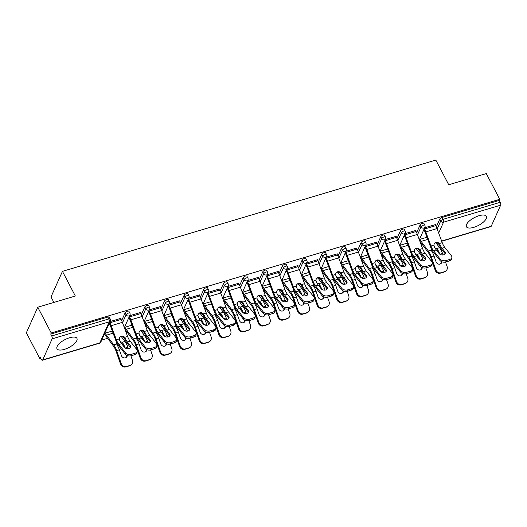 <?xml version="1.0" encoding="UTF-8"?>
<svg xmlns="http://www.w3.org/2000/svg" width="527" height="527" viewBox="0 0 527 527"><rect width="100%" height="100%" fill="white"/><g stroke="black" fill="none" stroke-linecap="round" stroke-linejoin="round"><path stroke-width="0.79" d="M64.36 349.375A11.245 4.407 152.4 0 0 76.922 338.354A11.245 4.407 152.4 0 0 69.557 337.748A11.245 4.407 152.4 0 0 56.995 348.769A11.245 4.407 152.4 0 0 64.36 349.375M473.799 227.354A11.245 4.407 152.4 0 0 486.362 216.333A11.245 4.407 152.4 0 0 478.997 215.727A11.245 4.407 152.4 0 0 466.435 226.748A11.245 4.407 152.4 0 0 473.799 227.354M53.892 302.426L51.014 296.918L62.443 271.352L435.829 160.076L448.727 184.753L486.289 173.561L499.748 199.292L499.247 200.412L442.14 217.427L443.121 219.311L500.228 202.289L499.247 200.412M39.802 358.525L40.302 357.405L41.284 359.289A2.161 0.883 -106.6 0 0 42.404 360.237A2.161 0.883 -106.6 0 0 42.707 359.928L52.133 338.841A2.161 0.883 -106.6 0 0 51.712 335.956L50.73 334.078L51.231 332.959L37.773 307.228L26.35 332.794L39.802 358.525L40.744 358.248M101.744 340.067L107.653 338.301M126.236 332.768L127.317 332.445M145.9 326.905L146.987 326.582M165.564 321.042L166.651 320.719M185.234 315.186L186.314 314.863M204.898 309.323L205.978 309M224.561 303.46L225.648 303.137M244.225 297.603L245.312 297.281M263.895 291.741L264.976 291.418M283.559 285.878L284.639 285.555M303.223 280.021L304.303 279.699M322.886 274.159L323.973 273.836M342.55 268.302L343.637 267.973M362.22 262.439L363.301 262.117M381.884 256.577L382.964 256.254M401.548 250.72L402.635 250.397M421.211 244.857L422.298 244.535M500.228 202.289A2.161 0.883 73.4 0 1 500.65 205.174L491.223 226.267A2.161 0.883 73.4 0 1 490.92 226.57L441.705 241.241M37.773 307.228L75.341 296.029L62.443 271.352M51.231 332.959L499.748 199.292M424.643 227.809L435.631 224.535L435.414 225.022M121.665 320.581L125.11 312.88A2.161 0.85 -27.6 0 1 127.501 311.2A2.161 0.85 -27.6 0 1 128.917 311.312L129.899 313.196A2.161 0.85 -27.6 0 0 128.483 313.078A2.161 0.85 152.4 0 0 126.091 314.757L125.11 312.88M50.73 334.078L107.831 317.056A2.161 0.85 -27.6 0 1 109.247 317.175L110.235 319.059A2.161 0.85 -27.6 0 0 108.819 318.94L107.831 317.056M436.31 226.814L439.749 219.113A2.161 0.85 -27.6 0 1 442.14 217.427M140.439 312.933L140.656 312.445L129.668 315.719M160.998 308.862L164.437 301.161A2.161 0.85 -27.6 0 1 166.828 299.474A2.161 0.85 -27.6 0 1 168.245 299.593L169.226 301.477A2.161 0.85 -27.6 0 0 167.81 301.358A2.161 0.85 152.4 0 0 165.419 303.038L164.437 301.161M179.766 301.213L179.984 300.726L169.002 304M200.326 297.142L203.771 289.435A2.161 0.85 -27.6 0 1 206.156 287.755A2.161 0.85 -27.6 0 1 207.572 287.874L208.56 289.751A2.161 0.85 -27.6 0 0 207.144 289.639A2.161 0.85 152.4 0 0 204.753 291.319L203.771 289.435M219.094 289.494L219.318 289.007L208.33 292.281M239.653 285.423L243.099 277.716A2.161 0.85 -27.6 0 1 245.49 276.036A2.161 0.85 -27.6 0 1 246.906 276.155L247.888 278.032A2.161 0.85 -27.6 0 0 246.471 277.913A2.161 0.85 152.4 0 0 244.08 279.6L243.099 277.716M258.428 277.769L258.645 277.281L247.657 280.555M278.987 273.697L282.426 265.997A2.161 0.85 -27.6 0 1 284.817 264.317A2.161 0.85 -27.6 0 1 286.233 264.429L287.222 266.313A2.161 0.85 -27.6 0 0 285.805 266.194A2.161 0.85 152.4 0 0 283.414 267.874L282.426 265.997M297.755 266.049L297.972 265.562L286.991 268.836M318.315 261.978L321.76 254.277A2.161 0.85 -27.6 0 1 324.151 252.591A2.161 0.85 -27.6 0 1 325.567 252.71L326.549 254.587A2.161 0.85 -27.6 0 0 325.133 254.475A2.161 0.85 152.4 0 0 322.741 256.155L321.76 254.277M337.089 254.33L337.306 253.843L326.318 257.117M357.649 250.259L361.087 242.552A2.161 0.85 -27.6 0 1 363.478 240.872A2.161 0.85 -27.6 0 1 364.895 240.991L365.876 242.868A2.161 0.85 -27.6 0 0 364.46 242.749A2.161 0.85 152.4 0 0 362.075 244.436L361.087 242.552M376.416 242.604L376.634 242.117L365.652 245.391M396.976 238.533L400.421 230.833A2.161 0.85 -27.6 0 1 402.812 229.153A2.161 0.85 -27.6 0 1 404.229 229.265L405.21 231.149A2.161 0.85 -27.6 0 0 403.794 231.03A2.161 0.85 152.4 0 0 401.403 232.71L400.421 230.833M415.75 230.885L415.968 230.398L404.98 233.672M416.64 232.677L420.085 224.97A2.161 0.85 -27.6 0 1 422.476 223.29A2.161 0.85 -27.6 0 1 423.892 223.408L424.874 225.286A2.161 0.85 -27.6 0 0 423.458 225.167A2.161 0.85 152.4 0 0 421.066 226.854L420.085 224.97M396.08 236.748L396.304 236.261L385.316 239.535M377.312 244.396L380.757 236.695A2.161 0.85 -27.6 0 1 383.142 235.009A2.161 0.85 -27.6 0 1 384.558 235.128L385.547 237.005A2.161 0.85 -27.6 0 0 384.13 236.893A2.161 0.85 152.4 0 0 381.739 238.573L380.757 236.695M356.753 248.467L356.97 247.98L345.989 251.254M337.985 256.115L341.424 248.415A2.161 0.85 -27.6 0 1 343.815 246.735A2.161 0.85 -27.6 0 1 345.231 246.847L346.213 248.731A2.161 0.85 -27.6 0 0 344.796 248.612A2.161 0.85 152.4 0 0 342.405 250.292L341.424 248.415M317.425 260.186L317.643 259.699L306.655 262.973M298.651 267.841L302.096 260.134A2.161 0.85 -27.6 0 1 304.487 258.454A2.161 0.85 -27.6 0 1 305.904 258.573L306.885 260.45A2.161 0.85 -27.6 0 0 305.469 260.331A2.161 0.85 152.4 0 0 303.078 262.018L302.096 260.134M278.091 271.912L278.309 271.425L267.327 274.699M259.324 279.56L262.762 271.853A2.161 0.85 -27.6 0 1 265.153 270.173A2.161 0.85 -27.6 0 1 266.57 270.292L267.551 272.169A2.161 0.85 -27.6 0 0 266.135 272.057A2.161 0.85 152.4 0 0 263.744 273.737L262.762 271.853M238.764 283.631L238.981 283.144L227.993 286.418M219.99 291.279L223.435 283.579A2.161 0.85 -27.6 0 1 225.826 281.899A2.161 0.85 -27.6 0 1 227.242 282.011L228.224 283.895A2.161 0.85 -27.6 0 0 226.808 283.776A2.161 0.85 152.4 0 0 224.416 285.456L223.435 283.579M199.43 295.351L199.647 294.863L188.666 298.137M180.662 303.005L184.101 295.298A2.161 0.85 -27.6 0 1 186.492 293.618A2.161 0.85 -27.6 0 1 187.908 293.73L188.89 295.614A2.161 0.85 -27.6 0 0 187.474 295.495A2.161 0.85 152.4 0 0 185.089 297.175L184.101 295.298M160.103 307.076L160.32 306.589L149.332 309.863M141.328 314.724L144.773 307.017A2.161 0.85 -27.6 0 1 147.165 305.337A2.161 0.85 -27.6 0 1 148.581 305.456L149.563 307.333A2.161 0.85 -27.6 0 0 148.146 307.221A2.161 0.85 152.4 0 0 145.755 308.901L144.773 307.017M120.769 318.795L120.986 318.308L110.005 321.582M445.012 251.932A3.314 2.161 -173.9 0 1 445.407 253.144A3.314 2.161 -173.9 0 1 443.701 254.798A3.314 2.161 -173.9 0 1 439.215 253.658L436.264 249.936A9.657 3.946 73.4 0 1 434.801 247.65A9.657 3.946 73.4 0 1 434.202 246.386L433.958 245.134A3.314 2.991 -127.6 0 1 439.294 243.546L439.999 244.66L439.353 245.16A11.528 4.717 -106.6 0 0 440.17 246.893A11.528 4.717 -106.6 0 0 441.909 249.62L444.86 253.342L445.012 251.932L442.061 248.21A9.657 3.946 73.4 0 1 440.605 245.925A9.657 3.946 73.4 0 1 439.999 244.66M440.157 259.073A4.321 2.819 6.1 0 0 446.007 260.555L445.855 261.972A4.321 2.819 -173.9 0 1 440.005 260.49L440.157 259.073L433.55 250.747A9.657 3.946 73.4 0 1 432.094 248.461A9.657 3.946 73.4 0 1 431.014 246.01L425.809 231.92A11.528 4.717 -106.6 0 0 424.525 229.001L424.301 228.58M423.873 229.548L424.09 229.97A9.657 3.946 73.4 0 1 425.17 232.414L430.375 246.511A11.528 4.717 -106.6 0 0 431.659 249.429A11.528 4.717 -106.6 0 0 433.398 252.156L440.005 260.49M446.007 260.555L449.663 259.468A4.321 2.819 6.1 0 0 451.896 257.314A4.321 2.819 6.1 0 0 451.375 255.733L444.768 247.4A9.657 3.946 73.4 0 1 443.312 245.114A9.657 3.946 73.4 0 1 442.232 242.67L437.028 228.573A11.528 4.717 -106.6 0 0 435.743 225.655L435.223 224.66M439.353 245.16L438.648 244.041A3.314 2.991 52.4 0 0 434.742 243.191M451.896 257.314L451.744 258.731A4.321 2.819 -173.9 0 1 449.511 260.878L449.663 259.468M445.855 261.972L449.511 260.878M445.15 253.836A3.314 2.161 6.1 0 0 444.86 253.342M438.168 252.341A9.657 3.946 -106.6 0 0 437.937 251.886A9.657 3.946 -106.6 0 0 437.285 250.74L436.442 249.923A3.314 2.253 7.9 0 0 436.106 249.732M435.961 242.848L439.577 247.683A11.528 4.717 73.4 0 1 441.079 250.108A11.528 4.717 73.4 0 1 442.535 253.487L443.042 254.936M434.973 247.96A3.314 2.253 -172.1 0 1 436.633 248.56L437.469 249.363A11.528 4.717 73.4 0 1 438.372 250.918A11.528 4.717 73.4 0 1 439.788 254.198M444.03 272.064L444.702 271.642A4.321 3.92 57.9 0 0 445.585 271.24L444.913 271.662A4.321 3.92 -122.1 0 1 444.03 272.064L440.374 273.151A4.321 3.92 -122.1 0 1 435.177 270.219L430.645 257.248A9.657 3.946 -106.6 0 0 429.433 254.422A9.657 3.946 -106.6 0 0 428.168 252.387L420.968 242.756A11.528 4.717 73.4 0 1 419.716 240.806M431.508 249.126A3.314 2.253 -172.1 0 0 431.297 249.726A3.314 2.253 -172.1 0 0 431.297 250.147L431.672 251.096A11.528 4.717 73.4 0 1 432.575 252.644A11.528 4.717 73.4 0 1 434.024 256.017L436.053 261.82A3.314 3.004 -122.1 0 0 441.995 261.82M426.956 237.255L419.894 239.363A9.657 3.946 -106.6 0 0 421.159 241.392L428.352 251.023A11.528 4.717 73.4 0 1 429.861 253.454A11.528 4.717 73.4 0 1 431.317 256.827L435.842 269.798A4.321 3.92 57.9 0 0 441.046 272.729L440.374 273.151M444.702 271.642L441.046 272.729M445.585 271.24A4.321 3.92 57.9 0 0 447.067 266.458L445.526 262.057M440.361 263.948A3.314 3.004 57.9 0 0 441.376 261.557M431.903 249.87A3.314 2.253 7.9 0 0 431.356 250.43M425.348 257.795A3.314 2.161 -173.9 0 1 425.744 259.007A3.314 2.161 -173.9 0 1 424.031 260.654A3.314 2.161 -173.9 0 1 419.551 259.521L416.593 255.799A9.657 3.946 73.4 0 1 415.138 253.513A9.657 3.946 73.4 0 1 414.538 252.249L414.294 250.997A3.314 2.991 -127.6 0 1 419.63 249.409L420.335 250.523L419.69 251.017A11.528 4.717 -106.6 0 0 420.506 252.749A11.528 4.717 -106.6 0 0 422.246 255.483L425.197 259.205L425.348 257.795L422.397 254.067A9.657 3.946 73.4 0 1 420.935 251.781A9.657 3.946 73.4 0 1 420.335 250.523M420.493 264.936A4.321 2.819 6.1 0 0 426.343 266.418L426.191 267.828A4.321 2.819 -173.9 0 1 420.342 266.346L420.493 264.936L413.886 256.603A9.657 3.946 73.4 0 1 412.43 254.317A9.657 3.946 73.4 0 1 411.35 251.873L406.146 237.782A11.528 4.717 -106.6 0 0 404.861 234.864L404.637 234.436M404.202 235.411L404.426 235.832A9.657 3.946 73.4 0 1 405.507 238.276L410.711 252.367A11.528 4.717 -106.6 0 0 411.995 255.285A11.528 4.717 -106.6 0 0 413.735 258.019L420.342 266.346M426.343 266.418L429.999 265.325A4.321 2.819 6.1 0 0 432.226 263.177A4.321 2.819 6.1 0 0 431.712 261.59L425.105 253.263A9.657 3.946 73.4 0 1 423.649 250.977A9.657 3.946 73.4 0 1 422.568 248.533L417.364 234.436A11.528 4.717 -106.6 0 0 416.08 231.518L415.559 230.523M419.69 251.017L418.985 249.903A3.314 2.991 52.4 0 0 415.078 249.054M432.226 263.177L432.081 264.587A4.321 2.819 -173.9 0 1 429.848 266.741L429.999 265.325M426.191 267.828L429.848 266.741M425.487 259.692A3.314 2.161 6.1 0 0 425.197 259.205M405.685 263.652A3.314 2.161 -173.9 0 1 406.08 264.87A3.314 2.161 -173.9 0 1 404.367 266.517A3.314 2.161 -173.9 0 1 399.881 265.384L396.93 261.655A9.657 3.946 73.4 0 1 395.474 259.37A9.657 3.946 73.4 0 1 394.868 258.111L394.624 256.86A3.314 2.991 -127.6 0 1 399.967 255.266L400.672 256.379L400.019 256.88A11.528 4.717 -106.6 0 0 400.843 258.612A11.528 4.717 -106.6 0 0 402.582 261.339L405.533 265.068L405.685 263.652L402.733 259.93A9.657 3.946 73.4 0 1 401.271 257.644A9.657 3.946 73.4 0 1 400.672 256.379M400.83 270.799A4.321 2.819 6.1 0 0 406.673 272.275L406.528 273.691A4.321 2.819 -173.9 0 1 400.678 272.209L400.83 270.799L394.222 262.466A9.657 3.946 73.4 0 1 392.767 260.18A9.657 3.946 73.4 0 1 391.686 257.736L386.482 243.639A11.528 4.717 -106.6 0 0 385.191 240.72L384.973 240.299M384.539 241.267L384.763 241.689A9.657 3.946 73.4 0 1 385.836 244.133L391.041 258.23A11.528 4.717 -106.6 0 0 392.332 261.148A11.528 4.717 -106.6 0 0 394.071 263.875L400.678 272.209M406.673 272.275L410.329 271.188A4.321 2.819 6.1 0 0 412.562 269.04A4.321 2.819 6.1 0 0 412.048 267.452L405.441 259.119A9.657 3.946 73.4 0 1 403.985 256.833A9.657 3.946 73.4 0 1 402.905 254.389L397.701 240.299A11.528 4.717 -106.6 0 0 396.416 237.381L395.889 236.379M400.019 256.88L399.321 255.76A3.314 2.991 52.4 0 0 395.415 254.91M412.562 269.04L412.41 270.45A4.321 2.819 -173.9 0 1 410.184 272.597L410.329 271.188M406.528 273.691L410.184 272.597M405.823 265.555A3.314 2.161 6.1 0 0 405.533 265.068M386.021 269.514A3.314 2.161 -173.9 0 1 386.416 270.726A3.314 2.161 -173.9 0 1 384.703 272.38A3.314 2.161 -173.9 0 1 380.217 271.24L377.266 267.518A9.657 3.946 73.4 0 1 375.81 265.233A9.657 3.946 73.4 0 1 375.204 263.968L374.961 262.716A3.314 2.991 -127.6 0 1 380.296 261.128L381.001 262.242L380.356 262.742A11.528 4.717 -106.6 0 0 381.173 264.475A11.528 4.717 -106.6 0 0 382.918 267.202L385.869 270.924L386.021 269.514L383.063 265.792A9.657 3.946 73.4 0 1 381.607 263.507A9.657 3.946 73.4 0 1 381.001 262.242M381.159 276.655A4.321 2.819 6.1 0 0 387.009 278.137L386.858 279.547A4.321 2.819 -173.9 0 1 381.014 278.072L381.159 276.655L374.559 268.329A9.657 3.946 73.4 0 1 373.096 266.036A9.657 3.946 73.4 0 1 372.022 263.592L366.818 249.502A11.528 4.717 -106.6 0 0 365.527 246.583L365.31 246.162M364.875 247.13L365.099 247.552A9.657 3.946 73.4 0 1 366.173 249.996L371.377 264.093A11.528 4.717 -106.6 0 0 372.668 267.011A11.528 4.717 -106.6 0 0 374.407 269.738L381.014 278.072M387.009 278.137L390.665 277.05A4.321 2.819 6.1 0 0 392.898 274.896A4.321 2.819 6.1 0 0 392.378 273.315L385.777 264.982A9.657 3.946 73.4 0 1 384.315 262.696A9.657 3.946 73.4 0 1 383.241 260.252L378.037 246.155A11.528 4.717 -106.6 0 0 376.746 243.237L376.225 242.242M380.356 262.742L379.657 261.623A3.314 2.991 52.4 0 0 375.751 260.773M392.898 274.896L392.747 276.313A4.321 2.819 -173.9 0 1 390.514 278.46L390.665 277.05M386.858 279.547L390.514 278.46M386.159 271.418A3.314 2.161 6.1 0 0 385.869 270.924M366.351 275.377A3.314 2.161 -173.9 0 1 366.752 276.589A3.314 2.161 -173.9 0 1 365.04 278.236A3.314 2.161 -173.9 0 1 360.554 277.103L357.602 273.381A9.657 3.946 73.4 0 1 356.147 271.095A9.657 3.946 73.4 0 1 355.541 269.831L355.297 268.579A3.314 2.991 -127.6 0 1 360.633 266.991L361.338 268.105L360.692 268.599A11.528 4.717 -106.6 0 0 361.509 270.331A11.528 4.717 -106.6 0 0 363.248 273.065L366.199 276.787L366.351 275.377L363.399 271.649A9.657 3.946 73.4 0 1 361.944 269.363A9.657 3.946 73.4 0 1 361.338 268.105M361.496 282.518A4.321 2.819 6.1 0 0 367.345 284L367.194 285.41A4.321 2.819 -173.9 0 1 361.344 283.928L361.496 282.518L354.888 274.185A9.657 3.946 73.4 0 1 353.433 271.899A9.657 3.946 73.4 0 1 352.352 269.455L347.148 255.364A11.528 4.717 -106.6 0 0 345.864 252.446L345.64 252.018M345.211 252.993L345.429 253.415A9.657 3.946 73.4 0 1 346.509 255.858L351.713 269.949A11.528 4.717 -106.6 0 0 352.998 272.867A11.528 4.717 -106.6 0 0 354.743 275.601L361.344 283.928M367.345 284L371.001 282.907A4.321 2.819 6.1 0 0 373.235 280.759A4.321 2.819 6.1 0 0 372.714 279.172L366.113 270.845A9.657 3.946 73.4 0 1 364.651 268.559A9.657 3.946 73.4 0 1 363.577 266.115L358.373 252.018A11.528 4.717 -106.6 0 0 357.082 249.1L356.562 248.105M360.692 268.599L359.994 267.485A3.314 2.991 52.4 0 0 356.087 266.636M373.235 280.759L373.083 282.169A4.321 2.819 -173.9 0 1 370.85 284.323L371.001 282.907M367.194 285.41L370.85 284.323M366.489 277.274A3.314 2.161 6.1 0 0 366.199 276.787M346.687 281.234A3.314 2.161 -173.9 0 1 347.082 282.452A3.314 2.161 -173.9 0 1 345.376 284.099A3.314 2.161 -173.9 0 1 340.89 282.966L337.939 279.238A9.657 3.946 73.4 0 1 336.476 276.952A9.657 3.946 73.4 0 1 335.877 275.693L335.633 274.442A3.314 2.991 -127.6 0 1 340.969 272.848L341.674 273.961L341.028 274.462A11.528 4.717 -106.6 0 0 341.845 276.194A11.528 4.717 -106.6 0 0 343.584 278.921L346.535 282.65L346.687 281.234L343.736 277.512A9.657 3.946 73.4 0 1 342.28 275.226A9.657 3.946 73.4 0 1 341.674 273.961M341.832 288.381A4.321 2.819 6.1 0 0 347.682 289.857L347.53 291.273A4.321 2.819 -173.9 0 1 341.68 289.791L341.832 288.381L335.225 280.048A9.657 3.946 73.4 0 1 333.769 277.762A9.657 3.946 73.4 0 1 332.689 275.318L327.484 261.221A11.528 4.717 -106.6 0 0 326.2 258.302L325.976 257.881M325.548 258.849L325.765 259.271A9.657 3.946 73.4 0 1 326.845 261.715L332.05 275.812A11.528 4.717 -106.6 0 0 333.334 278.73A11.528 4.717 -106.6 0 0 335.073 281.458L341.68 289.791M347.682 289.857L351.338 288.77A4.321 2.819 6.1 0 0 353.571 286.622A4.321 2.819 6.1 0 0 353.05 285.035L346.443 276.701A9.657 3.946 73.4 0 1 344.987 274.415A9.657 3.946 73.4 0 1 343.907 271.972L338.703 257.881A11.528 4.717 -106.6 0 0 337.418 254.963L336.898 253.961M341.028 274.462L340.323 273.342A3.314 2.991 52.4 0 0 336.417 272.492M353.571 286.622L353.419 288.032A4.321 2.819 -173.9 0 1 351.186 290.179L351.338 288.77M347.53 291.273L351.186 290.179M346.825 283.137A3.314 2.161 6.1 0 0 346.535 282.65M418.504 258.204A9.657 3.946 -106.6 0 0 418.273 257.743A9.657 3.946 -106.6 0 0 417.615 256.603L416.778 255.779A3.314 2.253 7.9 0 0 416.442 255.595M416.297 248.711L419.907 253.54A11.528 4.717 73.4 0 1 421.416 255.97A11.528 4.717 73.4 0 1 422.865 259.343L423.372 260.793M415.302 253.823A3.314 2.253 -172.1 0 1 416.969 254.416L417.806 255.226A11.528 4.717 73.4 0 1 418.708 256.774A11.528 4.717 73.4 0 1 420.124 260.055M424.367 277.92L425.039 277.505A4.321 3.92 57.9 0 0 425.921 277.103L425.249 277.525A4.321 3.92 -122.1 0 1 424.367 277.92L420.711 279.014A4.321 3.92 -122.1 0 1 415.513 276.082L410.981 263.111A9.657 3.946 -106.6 0 0 409.762 260.279A9.657 3.946 -106.6 0 0 408.504 258.25L401.304 248.619A11.528 4.717 73.4 0 1 400.052 246.669M411.844 254.989A3.314 2.253 -172.1 0 0 411.633 255.582A3.314 2.253 -172.1 0 0 411.633 256.01L412.009 256.952A11.528 4.717 73.4 0 1 412.904 258.507A11.528 4.717 73.4 0 1 414.36 261.879L416.383 267.676A3.314 3.004 -122.1 0 0 422.331 267.683M407.292 243.118L400.23 245.22A9.657 3.946 -106.6 0 0 401.488 247.255L408.688 256.886A11.528 4.717 73.4 0 1 410.197 259.31A11.528 4.717 73.4 0 1 411.646 262.69L416.178 275.661A4.321 3.92 57.9 0 0 421.383 278.592L420.711 279.014M425.039 277.505L421.383 278.592M425.921 277.103A4.321 3.92 57.9 0 0 427.397 272.314L425.862 267.914M420.698 269.804A3.314 3.004 57.9 0 0 421.712 267.42M412.239 255.733A3.314 2.253 7.9 0 0 411.692 256.287M398.84 264.067A9.657 3.946 -106.6 0 0 398.61 263.605A9.657 3.946 -106.6 0 0 397.951 262.459L397.114 261.642A3.314 2.253 7.9 0 0 396.778 261.458M396.633 254.567L400.243 259.403A11.528 4.717 73.4 0 1 401.752 261.827A11.528 4.717 73.4 0 1 403.201 265.206L403.708 266.655M395.639 259.679A3.314 2.253 -172.1 0 1 397.305 260.279L398.142 261.089A11.528 4.717 73.4 0 1 399.038 262.637A11.528 4.717 73.4 0 1 400.461 265.918M404.703 283.783L405.368 283.361A4.321 3.92 57.9 0 0 406.251 282.966L405.586 283.388A4.321 3.92 -122.1 0 1 404.703 283.783L401.047 284.876A4.321 3.92 -122.1 0 1 395.849 281.938L391.317 268.968A9.657 3.946 -106.6 0 0 390.099 266.142A9.657 3.946 -106.6 0 0 388.834 264.106L381.64 254.475A11.528 4.717 73.4 0 1 380.389 252.525M392.18 260.852A3.314 2.253 -172.1 0 0 391.963 261.445A3.314 2.253 -172.1 0 0 391.969 261.866L392.345 262.815A11.528 4.717 73.4 0 1 393.241 264.363A11.528 4.717 73.4 0 1 394.697 267.742L396.719 273.539A3.314 3.004 -122.1 0 0 402.661 273.546M387.628 248.975L380.566 251.083A9.657 3.946 -106.6 0 0 381.825 253.112L389.025 262.749A11.528 4.717 73.4 0 1 390.533 265.173A11.528 4.717 73.4 0 1 391.983 268.546L396.515 281.517A4.321 3.92 57.9 0 0 401.712 284.455L401.047 284.876M405.368 283.361L401.712 284.455M406.251 282.966A4.321 3.92 57.9 0 0 407.733 278.177L406.198 273.776M401.034 275.667A3.314 3.004 57.9 0 0 402.042 273.276M392.569 261.596A3.314 2.253 7.9 0 0 392.029 262.15M379.176 269.923A9.657 3.946 -106.6 0 0 378.946 269.468A9.657 3.946 -106.6 0 0 378.287 268.322L377.451 267.505A3.314 2.253 7.9 0 0 377.108 267.314M376.963 260.43L380.58 265.265A11.528 4.717 73.4 0 1 382.088 267.69A11.528 4.717 73.4 0 1 383.537 271.062L384.045 272.518M375.975 265.542A3.314 2.253 -172.1 0 1 377.635 266.142L378.478 266.945A11.528 4.717 73.4 0 1 379.374 268.5A11.528 4.717 73.4 0 1 380.797 271.78M385.039 289.646L385.705 289.224A4.321 3.92 57.9 0 0 386.587 288.822L385.922 289.244A4.321 3.92 -122.1 0 1 385.039 289.646L381.383 290.733A4.321 3.92 -122.1 0 1 376.179 287.801L371.647 274.83A9.657 3.946 -106.6 0 0 370.435 272.004A9.657 3.946 -106.6 0 0 369.17 269.969L361.97 260.338A11.528 4.717 73.4 0 1 360.725 258.388M372.51 266.708A3.314 2.253 -172.1 0 0 372.299 267.308A3.314 2.253 -172.1 0 0 372.299 267.729L372.681 268.678A11.528 4.717 73.4 0 1 373.577 270.226A11.528 4.717 73.4 0 1 375.026 273.599L377.055 279.402A3.314 3.004 -122.1 0 0 382.997 279.402M367.965 254.837L360.896 256.945A9.657 3.946 -106.6 0 0 362.161 258.974L369.361 268.605A11.528 4.717 73.4 0 1 370.87 271.036A11.528 4.717 73.4 0 1 372.319 274.409L376.851 287.38A4.321 3.92 57.9 0 0 382.049 290.311L381.383 290.733M385.705 289.224L382.049 290.311M386.587 288.822A4.321 3.92 57.9 0 0 388.07 284.04L386.535 279.639M381.37 281.53A3.314 3.004 57.9 0 0 382.378 279.139M372.905 267.452A3.314 2.253 7.9 0 0 372.365 268.012M359.506 275.786A9.657 3.946 -106.6 0 0 359.276 275.325A9.657 3.946 -106.6 0 0 358.623 274.178L357.787 273.361A3.314 2.253 7.9 0 0 357.444 273.177M357.299 266.293L360.916 271.122A11.528 4.717 73.4 0 1 362.418 273.553A11.528 4.717 73.4 0 1 363.874 276.925L364.381 278.375M356.311 271.405A3.314 2.253 -172.1 0 1 357.971 271.998L358.815 272.808A11.528 4.717 73.4 0 1 359.71 274.356A11.528 4.717 73.4 0 1 361.127 277.637M365.369 295.502L366.041 295.087A4.321 3.92 57.9 0 0 366.924 294.685L366.252 295.107A4.321 3.92 -122.1 0 1 365.369 295.502L361.713 296.596A4.321 3.92 -122.1 0 1 356.515 293.664L351.983 280.693A9.657 3.946 -106.6 0 0 350.771 277.861A9.657 3.946 -106.6 0 0 349.506 275.832L342.306 266.201A11.528 4.717 73.4 0 1 341.055 264.251M352.846 272.571A3.314 2.253 -172.1 0 0 352.635 273.164A3.314 2.253 -172.1 0 0 352.635 273.592L353.011 274.534A11.528 4.717 73.4 0 1 353.913 276.089A11.528 4.717 73.4 0 1 355.363 279.462L357.392 285.259A3.314 3.004 -122.1 0 0 363.334 285.265M348.294 260.7L341.232 262.802A9.657 3.946 -106.6 0 0 342.497 264.837L349.697 274.468A11.528 4.717 73.4 0 1 351.199 276.892A11.528 4.717 73.4 0 1 352.655 280.272L357.187 293.243A4.321 3.92 57.9 0 0 362.385 296.174L361.713 296.596M366.041 295.087L362.385 296.174M366.924 294.685A4.321 3.92 57.9 0 0 368.406 289.896L366.864 285.496M361.7 287.386A3.314 3.004 57.9 0 0 362.714 285.002M353.242 273.315A3.314 2.253 7.9 0 0 352.695 273.869M339.843 281.649A9.657 3.946 -106.6 0 0 339.612 281.187A9.657 3.946 -106.6 0 0 338.96 280.041L338.117 279.224A3.314 2.253 7.9 0 0 337.781 279.04M337.636 272.149L341.246 276.985A11.528 4.717 73.4 0 1 342.754 279.409A11.528 4.717 73.4 0 1 344.21 282.788L344.717 284.237M336.648 277.261A3.314 2.253 -172.1 0 1 338.308 277.861L339.144 278.671A11.528 4.717 73.4 0 1 340.047 280.219A11.528 4.717 73.4 0 1 341.463 283.5M345.705 301.365L346.377 300.943A4.321 3.92 57.9 0 0 347.26 300.548L346.588 300.97A4.321 3.92 -122.1 0 1 345.705 301.365L342.049 302.452A4.321 3.92 -122.1 0 1 336.852 299.52L332.32 286.55A9.657 3.946 -106.6 0 0 331.101 283.724A9.657 3.946 -106.6 0 0 329.843 281.688L322.643 272.057A11.528 4.717 73.4 0 1 321.391 270.107M333.183 278.427A3.314 2.253 -172.1 0 0 332.972 279.027A3.314 2.253 -172.1 0 0 332.972 279.448L333.347 280.397A11.528 4.717 73.4 0 1 334.25 281.945A11.528 4.717 73.4 0 1 335.699 285.324L337.721 291.121A3.314 3.004 -122.1 0 0 343.67 291.128M328.631 266.557L321.569 268.665A9.657 3.946 -106.6 0 0 322.834 270.694L330.027 280.331A11.528 4.717 73.4 0 1 331.536 282.755A11.528 4.717 73.4 0 1 332.985 286.128L337.517 299.099A4.321 3.92 57.9 0 0 342.721 302.037L342.049 302.452M346.377 300.943L342.721 302.037M347.26 300.548A4.321 3.92 57.9 0 0 348.736 295.759L347.201 291.359M342.036 293.249A3.314 3.004 57.9 0 0 343.051 290.858M333.578 279.178A3.314 2.253 7.9 0 0 333.031 279.732M327.023 287.096A3.314 2.161 -173.9 0 1 327.419 288.309A3.314 2.161 -173.9 0 1 325.706 289.962A3.314 2.161 -173.9 0 1 321.226 288.822L318.268 285.1A9.657 3.946 73.4 0 1 316.813 282.815A9.657 3.946 73.4 0 1 316.213 281.55L315.969 280.298A3.314 2.991 -127.6 0 1 321.305 278.711L322.01 279.824L321.365 280.318A11.528 4.717 -106.6 0 0 322.181 282.057A11.528 4.717 -106.6 0 0 323.921 284.784L326.872 288.506L327.023 287.096L324.072 283.374A9.657 3.946 73.4 0 1 322.61 281.089A9.657 3.946 73.4 0 1 322.01 279.824M322.168 294.237A4.321 2.819 6.1 0 0 328.018 295.719L327.866 297.129A4.321 2.819 -173.9 0 1 322.017 295.654L322.168 294.237L315.561 285.904A9.657 3.946 73.4 0 1 314.105 283.618A9.657 3.946 73.4 0 1 313.025 281.174L307.821 267.084A11.528 4.717 -106.6 0 0 306.536 264.165L306.312 263.744M305.877 264.712L306.101 265.134A9.657 3.946 73.4 0 1 307.182 267.578L312.386 281.675A11.528 4.717 -106.6 0 0 313.67 284.593A11.528 4.717 -106.6 0 0 315.409 287.32L322.017 295.654M328.018 295.719L331.674 294.633A4.321 2.819 6.1 0 0 333.901 292.478A4.321 2.819 6.1 0 0 333.387 290.897L326.78 282.564A9.657 3.946 73.4 0 1 325.324 280.278A9.657 3.946 73.4 0 1 324.243 277.834L319.039 263.737A11.528 4.717 -106.6 0 0 317.755 260.819L317.228 259.824M321.365 280.318L320.66 279.205A3.314 2.991 52.4 0 0 316.753 278.355M333.901 292.478L333.756 293.895A4.321 2.819 -173.9 0 1 331.523 296.042L331.674 294.633M327.866 297.129L331.523 296.042M327.162 289A3.314 2.161 6.1 0 0 326.872 288.506M320.179 287.505A9.657 3.946 -106.6 0 0 319.948 287.05A9.657 3.946 -106.6 0 0 319.29 285.904L318.453 285.087A3.314 2.253 7.9 0 0 318.117 284.896M317.972 278.012L321.582 282.847A11.528 4.717 73.4 0 1 323.091 285.272A11.528 4.717 73.4 0 1 324.54 288.644L325.047 290.1M316.977 283.124A3.314 2.253 -172.1 0 1 318.644 283.724L319.481 284.527A11.528 4.717 73.4 0 1 320.383 286.082A11.528 4.717 73.4 0 1 321.799 289.363M326.042 307.228L326.714 306.806A4.321 3.92 57.9 0 0 327.59 306.404L326.924 306.826A4.321 3.92 -122.1 0 1 326.042 307.228L322.386 308.315A4.321 3.92 -122.1 0 1 317.188 305.383L312.656 292.413A9.657 3.946 -106.6 0 0 311.437 289.587A9.657 3.946 -106.6 0 0 310.179 287.551L302.979 277.92A11.528 4.717 73.4 0 1 301.727 275.97M313.519 284.29A3.314 2.253 -172.1 0 0 313.308 284.89A3.314 2.253 -172.1 0 0 313.308 285.311L313.684 286.26A11.528 4.717 73.4 0 1 314.579 287.808A11.528 4.717 73.4 0 1 316.035 291.181L318.058 296.984A3.314 3.004 -122.1 0 0 324 296.984M308.967 272.419L301.905 274.527A9.657 3.946 -106.6 0 0 303.163 276.556L310.363 286.187A11.528 4.717 73.4 0 1 311.872 288.618A11.528 4.717 73.4 0 1 313.321 291.991L317.853 304.962A4.321 3.92 57.9 0 0 323.058 307.893L322.386 308.315M326.714 306.806L323.058 307.893M327.59 306.404A4.321 3.92 57.9 0 0 329.072 301.622L327.537 297.221M322.372 299.112A3.314 3.004 57.9 0 0 323.387 296.721M313.908 285.035A3.314 2.253 7.9 0 0 313.367 285.594M307.36 292.959A3.314 2.161 -173.9 0 1 307.755 294.171A3.314 2.161 -173.9 0 1 306.042 295.818A3.314 2.161 -173.9 0 1 301.556 294.685L298.605 290.963A9.657 3.946 73.4 0 1 297.149 288.671A9.657 3.946 73.4 0 1 296.543 287.413L296.299 286.161A3.314 2.991 -127.6 0 1 301.635 284.573L302.346 285.68L301.694 286.181A11.528 4.717 -106.6 0 0 302.511 287.913A11.528 4.717 -106.6 0 0 304.257 290.647L307.208 294.369L307.36 292.959L304.402 289.231A9.657 3.946 73.4 0 1 302.946 286.945A9.657 3.946 73.4 0 1 302.346 285.68M302.498 300.1A4.321 2.819 6.1 0 0 308.348 301.582L308.203 302.992A4.321 2.819 -173.9 0 1 302.353 301.51L302.498 300.1L295.897 291.767A9.657 3.946 73.4 0 1 294.435 289.481A9.657 3.946 73.4 0 1 293.361 287.037L288.157 272.946A11.528 4.717 -106.6 0 0 286.866 270.028L286.648 269.6M286.214 270.568L286.438 270.997A9.657 3.946 73.4 0 1 287.511 273.441L292.716 287.531A11.528 4.717 -106.6 0 0 294.007 290.449A11.528 4.717 -106.6 0 0 295.746 293.183L302.353 301.51M308.348 301.582L312.004 300.489A4.321 2.819 6.1 0 0 314.237 298.341A4.321 2.819 6.1 0 0 313.723 296.754L307.116 288.427A9.657 3.946 73.4 0 1 305.66 286.141A9.657 3.946 73.4 0 1 304.58 283.697L299.376 269.6A11.528 4.717 -106.6 0 0 298.084 266.682L297.564 265.687M301.694 286.181L300.996 285.067A3.314 2.991 52.4 0 0 297.09 284.218M314.237 298.341L314.085 299.751A4.321 2.819 -173.9 0 1 311.859 301.905L312.004 300.489M308.203 302.992L311.859 301.905M307.498 294.856A3.314 2.161 6.1 0 0 307.208 294.369M300.515 293.368A9.657 3.946 -106.6 0 0 300.285 292.907A9.657 3.946 -106.6 0 0 299.626 291.76L298.789 290.944A3.314 2.253 7.9 0 0 298.447 290.759M298.308 283.869L301.918 288.704A11.528 4.717 73.4 0 1 303.427 291.135A11.528 4.717 73.4 0 1 304.876 294.507L305.383 295.957M297.314 288.987A3.314 2.253 -172.1 0 1 298.974 289.58L299.817 290.39A11.528 4.717 73.4 0 1 300.713 291.938A11.528 4.717 73.4 0 1 302.136 295.219M306.378 313.084L307.043 312.669A4.321 3.92 57.9 0 0 307.926 312.267L307.261 312.689A4.321 3.92 -122.1 0 1 306.378 313.084L302.722 314.178A4.321 3.92 -122.1 0 1 297.518 311.246L292.986 298.269A9.657 3.946 -106.6 0 0 291.774 295.443A9.657 3.946 -106.6 0 0 290.509 293.414L283.315 283.783A11.528 4.717 73.4 0 1 282.064 281.833M293.849 290.153A3.314 2.253 -172.1 0 0 293.638 290.746A3.314 2.253 -172.1 0 0 293.638 291.174L294.02 292.116A11.528 4.717 73.4 0 1 294.916 293.671A11.528 4.717 73.4 0 1 296.365 297.044L298.394 302.841A3.314 3.004 -122.1 0 0 304.336 302.847M289.303 278.282L282.241 280.384A9.657 3.946 -106.6 0 0 283.5 282.419L290.7 292.05A11.528 4.717 73.4 0 1 292.208 294.474A11.528 4.717 73.4 0 1 293.658 297.854L298.19 310.825A4.321 3.92 57.9 0 0 303.387 313.756L302.722 314.178M307.043 312.669L303.387 313.756M307.926 312.267A4.321 3.92 57.9 0 0 309.408 307.478L307.873 303.078M302.709 304.968A3.314 3.004 57.9 0 0 303.717 302.584M294.244 290.897A3.314 2.253 7.9 0 0 293.704 291.451M287.689 298.816A3.314 2.161 -173.9 0 1 288.091 300.034A3.314 2.161 -173.9 0 1 286.378 301.681A3.314 2.161 -173.9 0 1 281.892 300.548L278.941 296.82A9.657 3.946 73.4 0 1 277.485 294.534A9.657 3.946 73.4 0 1 276.879 293.269L276.635 292.024A3.314 2.991 -127.6 0 1 281.971 290.43L282.676 291.543L282.031 292.044A11.528 4.717 -106.6 0 0 282.847 293.776A11.528 4.717 -106.6 0 0 284.587 296.503L287.544 300.232L287.689 298.816L284.738 295.094A9.657 3.946 73.4 0 1 283.282 292.808A9.657 3.946 73.4 0 1 282.676 291.543M282.834 305.963A4.321 2.819 6.1 0 0 288.684 307.439L288.532 308.855A4.321 2.819 -173.9 0 1 282.683 307.373L282.834 305.963L276.234 297.63A9.657 3.946 73.4 0 1 274.771 295.344A9.657 3.946 73.4 0 1 273.697 292.9L268.493 278.803A11.528 4.717 -106.6 0 0 267.202 275.885L266.985 275.463M266.55 276.431L266.767 276.853A9.657 3.946 73.4 0 1 267.848 279.297L273.052 293.394A11.528 4.717 -106.6 0 0 274.343 296.312A11.528 4.717 -106.6 0 0 276.082 299.04L282.683 307.373M288.684 307.439L292.34 306.352A4.321 2.819 6.1 0 0 294.573 304.198A4.321 2.819 6.1 0 0 294.053 302.617L287.452 294.283A9.657 3.946 73.4 0 1 285.99 291.998A9.657 3.946 73.4 0 1 284.916 289.554L279.712 275.463A11.528 4.717 -106.6 0 0 278.421 272.545L277.9 271.543M282.031 292.044L281.332 290.924A3.314 2.991 52.4 0 0 277.426 290.074M294.573 304.198L294.422 305.614A4.321 2.819 -173.9 0 1 292.189 307.761L292.34 306.352M288.532 308.855L292.189 307.761M287.834 300.719A3.314 2.161 6.1 0 0 287.544 300.232M280.851 299.231A9.657 3.946 -106.6 0 0 280.614 298.769A9.657 3.946 -106.6 0 0 279.962 297.623L279.126 296.806A3.314 2.253 7.9 0 0 278.783 296.615M278.638 289.731L282.255 294.567A11.528 4.717 73.4 0 1 283.763 296.991A11.528 4.717 73.4 0 1 285.212 300.37L285.72 301.819M277.65 294.843A3.314 2.253 -172.1 0 1 279.31 295.443L280.153 296.253A11.528 4.717 73.4 0 1 281.049 297.801A11.528 4.717 73.4 0 1 282.465 301.082M286.714 318.947L287.38 318.525A4.321 3.92 57.9 0 0 288.262 318.13L287.59 318.545A4.321 3.92 -122.1 0 1 286.714 318.947L283.058 320.034A4.321 3.92 -122.1 0 1 277.854 317.102L273.322 304.132A9.657 3.946 -106.6 0 0 272.11 301.306A9.657 3.946 -106.6 0 0 270.845 299.27L263.645 289.639A11.528 4.717 73.4 0 1 262.393 287.689M274.185 296.009A3.314 2.253 -172.1 0 0 273.974 296.609A3.314 2.253 -172.1 0 0 273.974 297.03L274.35 297.979A11.528 4.717 73.4 0 1 275.252 299.527A11.528 4.717 73.4 0 1 276.701 302.906L278.73 308.703A3.314 3.004 -122.1 0 0 284.672 308.71M269.633 284.139L262.571 286.247A9.657 3.946 -106.6 0 0 263.836 288.276L271.036 297.907A11.528 4.717 73.4 0 1 272.538 300.337A11.528 4.717 73.4 0 1 273.994 303.71L278.526 316.681A4.321 3.92 57.9 0 0 283.724 319.619L283.058 320.034M287.38 318.525L283.724 319.619M288.262 318.13A4.321 3.92 57.9 0 0 289.745 313.341L288.203 308.941M283.045 310.831A3.314 3.004 57.9 0 0 284.053 308.44M274.58 296.76A3.314 2.253 7.9 0 0 274.04 297.314M268.026 304.678A3.314 2.161 -173.9 0 1 268.421 305.891A3.314 2.161 -173.9 0 1 266.715 307.544A3.314 2.161 -173.9 0 1 262.229 306.404L259.277 302.682A9.657 3.946 73.4 0 1 257.815 300.397A9.657 3.946 73.4 0 1 257.216 299.132L256.972 297.88A3.314 2.991 -127.6 0 1 262.308 296.293L263.013 297.406L262.367 297.9A11.528 4.717 -106.6 0 0 263.184 299.639A11.528 4.717 -106.6 0 0 264.923 302.366L267.874 306.088L268.026 304.678L265.074 300.957A9.657 3.946 73.4 0 1 263.619 298.664A9.657 3.946 73.4 0 1 263.013 297.406M263.171 311.819A4.321 2.819 6.1 0 0 269.02 313.301L268.869 314.711A4.321 2.819 -173.9 0 1 263.019 313.236L263.171 311.819L256.563 303.486A9.657 3.946 73.4 0 1 255.108 301.2A9.657 3.946 73.4 0 1 254.027 298.756L248.823 284.666A11.528 4.717 -106.6 0 0 247.538 281.747L247.315 281.326M246.886 282.294L247.104 282.716A9.657 3.946 73.4 0 1 248.184 285.16L253.388 299.25A11.528 4.717 -106.6 0 0 254.673 302.175A11.528 4.717 -106.6 0 0 256.418 304.902L263.019 313.236M269.02 313.301L272.676 312.215A4.321 2.819 6.1 0 0 274.91 310.06A4.321 2.819 6.1 0 0 274.389 308.479L267.782 300.146A9.657 3.946 73.4 0 1 266.326 297.86A9.657 3.946 73.4 0 1 265.246 295.416L260.042 281.319A11.528 4.717 -106.6 0 0 258.757 278.401L258.237 277.406M262.367 297.9L261.662 296.787A3.314 2.991 52.4 0 0 257.756 295.937M274.91 310.06L274.758 311.477A4.321 2.819 -173.9 0 1 272.525 313.624L272.676 312.215M268.869 314.711L272.525 313.624M268.164 306.576A3.314 2.161 6.1 0 0 267.874 306.088M261.181 305.087A9.657 3.946 -106.6 0 0 260.951 304.632A9.657 3.946 -106.6 0 0 260.298 303.486L259.455 302.669A3.314 2.253 7.9 0 0 259.119 302.478M258.974 295.594L262.591 300.43A11.528 4.717 73.4 0 1 264.093 302.854A11.528 4.717 73.4 0 1 265.549 306.227L266.056 307.682M257.986 300.706A3.314 2.253 -172.1 0 1 259.646 301.306L260.483 302.109A11.528 4.717 73.4 0 1 261.385 303.664A11.528 4.717 73.4 0 1 262.802 306.945M267.044 324.81L267.716 324.388A4.321 3.92 57.9 0 0 268.599 323.986L267.927 324.408A4.321 3.92 -122.1 0 1 267.044 324.81L263.388 325.897A4.321 3.92 -122.1 0 1 258.19 322.965L253.658 309.995A9.657 3.946 -106.6 0 0 252.446 307.169A9.657 3.946 -106.6 0 0 251.181 305.133L243.981 295.502A11.528 4.717 73.4 0 1 242.73 293.552M254.521 301.872A3.314 2.253 -172.1 0 0 254.31 302.472A3.314 2.253 -172.1 0 0 254.31 302.893L254.686 303.842A11.528 4.717 73.4 0 1 255.588 305.39A11.528 4.717 73.4 0 1 257.038 308.763L259.067 314.566A3.314 3.004 -122.1 0 0 265.009 314.566M249.969 290.002L242.907 292.11A9.657 3.946 -106.6 0 0 244.172 294.138L251.366 303.769A11.528 4.717 73.4 0 1 252.874 306.194A11.528 4.717 73.4 0 1 254.33 309.573L258.862 322.544A4.321 3.92 57.9 0 0 264.06 325.475L263.388 325.897M267.716 324.388L264.06 325.475M268.599 323.986A4.321 3.92 57.9 0 0 270.081 319.197L268.539 314.803M263.375 316.694A3.314 3.004 57.9 0 0 264.389 314.303M254.916 302.617A3.314 2.253 7.9 0 0 254.37 303.177M248.362 310.535A3.314 2.161 -173.9 0 1 248.757 311.753A3.314 2.161 -173.9 0 1 247.044 313.4A3.314 2.161 -173.9 0 1 242.565 312.267L239.614 308.539A9.657 3.946 73.4 0 1 238.151 306.253A9.657 3.946 73.4 0 1 237.552 304.995L237.308 303.743A3.314 2.991 -127.6 0 1 242.644 302.155L243.349 303.262L242.703 303.763A11.528 4.717 -106.6 0 0 243.52 305.495A11.528 4.717 -106.6 0 0 245.259 308.229L248.21 311.951L248.362 310.535L245.411 306.813A9.657 3.946 73.4 0 1 243.948 304.527A9.657 3.946 73.4 0 1 243.349 303.262M243.507 317.682A4.321 2.819 6.1 0 0 249.357 319.164L249.205 320.574A4.321 2.819 -173.9 0 1 243.355 319.092L243.507 317.682L236.9 309.349A9.657 3.946 73.4 0 1 235.444 307.063A9.657 3.946 73.4 0 1 234.363 304.619L229.159 290.529A11.528 4.717 -106.6 0 0 227.875 287.61L227.651 287.182M227.216 288.15L227.44 288.579A9.657 3.946 73.4 0 1 228.52 291.023L233.724 305.113A11.528 4.717 -106.6 0 0 235.009 308.031A11.528 4.717 -106.6 0 0 236.748 310.765L243.355 319.092M249.357 319.164L253.013 318.071A4.321 2.819 6.1 0 0 255.239 315.923A4.321 2.819 6.1 0 0 254.725 314.336L248.118 306.009A9.657 3.946 73.4 0 1 246.662 303.723A9.657 3.946 73.4 0 1 245.582 301.273L240.378 287.182A11.528 4.717 -106.6 0 0 239.093 284.264L238.573 283.262M242.703 303.763L241.998 302.65A3.314 2.991 52.4 0 0 238.092 301.8M255.239 315.923L255.094 317.333A4.321 2.819 -173.9 0 1 252.861 319.487L253.013 318.071M249.205 320.574L252.861 319.487M248.5 312.439A3.314 2.161 6.1 0 0 248.21 311.951M241.518 310.95A9.657 3.946 -106.6 0 0 241.287 310.489A9.657 3.946 -106.6 0 0 240.628 309.342L239.792 308.526A3.314 2.253 7.9 0 0 239.456 308.341M239.311 301.451L242.921 306.286A11.528 4.717 73.4 0 1 244.429 308.717A11.528 4.717 73.4 0 1 245.878 312.089L246.386 313.539M238.316 306.562A3.314 2.253 -172.1 0 1 239.983 307.162L240.819 307.972A11.528 4.717 73.4 0 1 241.722 309.52A11.528 4.717 73.4 0 1 243.138 312.801M247.38 330.666L248.052 330.251A4.321 3.92 57.9 0 0 248.935 329.849L248.263 330.271A4.321 3.92 -122.1 0 1 247.38 330.666L243.724 331.76A4.321 3.92 -122.1 0 1 238.527 328.822L233.995 315.851A9.657 3.946 -106.6 0 0 232.776 313.025A9.657 3.946 -106.6 0 0 231.518 310.996L224.318 301.365A11.528 4.717 73.4 0 1 223.066 299.408M234.858 307.735A3.314 2.253 -172.1 0 0 234.647 308.328A3.314 2.253 -172.1 0 0 234.647 308.756L235.022 309.698A11.528 4.717 73.4 0 1 235.918 311.253A11.528 4.717 73.4 0 1 237.374 314.626L239.396 320.423A3.314 3.004 -122.1 0 0 245.345 320.429M230.306 295.864L223.244 297.966A9.657 3.946 -106.6 0 0 224.502 300.001L231.702 309.632A11.528 4.717 73.4 0 1 233.211 312.056A11.528 4.717 73.4 0 1 234.66 315.436L239.192 328.407A4.321 3.92 57.9 0 0 244.396 331.338L243.724 331.76M248.052 330.251L244.396 331.338M248.935 329.849A4.321 3.92 57.9 0 0 250.411 325.06L248.876 320.66M243.711 322.55A3.314 3.004 57.9 0 0 244.726 320.166M235.253 308.479A3.314 2.253 7.9 0 0 234.706 309.033M228.698 316.398A3.314 2.161 -173.9 0 1 229.093 317.616A3.314 2.161 -173.9 0 1 227.381 319.263A3.314 2.161 -173.9 0 1 222.895 318.124L219.943 314.402A9.657 3.946 73.4 0 1 218.488 312.116A9.657 3.946 73.4 0 1 217.882 310.851L217.638 309.606A3.314 2.991 -127.6 0 1 222.98 308.012L223.685 309.125L223.033 309.626A11.528 4.717 -106.6 0 0 223.856 311.358A11.528 4.717 -106.6 0 0 225.596 314.085L228.547 317.814L228.698 316.398L225.747 312.676A9.657 3.946 73.4 0 1 224.285 310.39A9.657 3.946 73.4 0 1 223.685 309.125M223.843 323.538A4.321 2.819 6.1 0 0 229.686 325.021L229.541 326.437A4.321 2.819 -173.9 0 1 223.692 324.955L223.843 323.538L217.236 315.212A9.657 3.946 73.4 0 1 215.78 312.926A9.657 3.946 73.4 0 1 214.7 310.482L209.496 296.385A11.528 4.717 -106.6 0 0 208.205 293.467L207.987 293.045M207.552 294.013L207.776 294.435A9.657 3.946 73.4 0 1 208.85 296.879L214.054 310.976A11.528 4.717 -106.6 0 0 215.345 313.894A11.528 4.717 -106.6 0 0 217.084 316.622L223.692 324.955M229.686 325.021L233.342 323.934A4.321 2.819 6.1 0 0 235.576 321.78A4.321 2.819 6.1 0 0 235.062 320.199L228.454 311.865A9.657 3.946 73.4 0 1 226.999 309.58A9.657 3.946 73.4 0 1 225.918 307.136L220.714 293.045A11.528 4.717 -106.6 0 0 219.43 290.127L218.903 289.125M223.033 309.626L222.335 308.506A3.314 2.991 52.4 0 0 218.428 307.656M235.576 321.78L235.424 323.196A4.321 2.819 -173.9 0 1 233.197 325.343L233.342 323.934M229.541 326.437L233.197 325.343M228.837 318.301A3.314 2.161 6.1 0 0 228.547 317.814M221.854 316.806A9.657 3.946 -106.6 0 0 221.623 316.352A9.657 3.946 -106.6 0 0 220.965 315.205L220.128 314.388A3.314 2.253 7.9 0 0 219.792 314.197M219.647 307.313L223.257 312.149A11.528 4.717 73.4 0 1 224.765 314.573A11.528 4.717 73.4 0 1 226.215 317.952L226.722 319.402M218.652 312.425A3.314 2.253 -172.1 0 1 220.319 313.025L221.156 313.835A11.528 4.717 73.4 0 1 222.051 315.383A11.528 4.717 73.4 0 1 223.474 318.664M227.717 336.529L228.382 336.107A4.321 3.92 57.9 0 0 229.265 335.712L228.599 336.127A4.321 3.92 -122.1 0 1 227.717 336.529L224.061 337.616A4.321 3.92 -122.1 0 1 218.863 334.685L214.331 321.714A9.657 3.946 -106.6 0 0 213.112 318.888A9.657 3.946 -106.6 0 0 211.847 316.852L204.654 307.221A11.528 4.717 73.4 0 1 203.402 305.271M215.194 313.591A3.314 2.253 -172.1 0 0 214.976 314.191A3.314 2.253 -172.1 0 0 214.983 314.612L215.359 315.561A11.528 4.717 73.4 0 1 216.254 317.109A11.528 4.717 73.4 0 1 217.71 320.488L219.733 326.285A3.314 3.004 -122.1 0 0 225.675 326.292M210.642 301.721L203.58 303.829A9.657 3.946 -106.6 0 0 204.838 305.858L212.038 315.489A11.528 4.717 73.4 0 1 213.547 317.919A11.528 4.717 73.4 0 1 214.996 321.292L219.528 334.263A4.321 3.92 57.9 0 0 224.726 337.201L224.061 337.616M228.382 336.107L224.726 337.201M229.265 335.712A4.321 3.92 57.9 0 0 230.747 330.923L229.212 326.523M224.047 328.413A3.314 3.004 57.9 0 0 225.062 326.022M215.583 314.342A3.314 2.253 7.9 0 0 215.042 314.896M209.035 322.26A3.314 2.161 -173.9 0 1 209.43 323.473A3.314 2.161 -173.9 0 1 207.717 325.119A3.314 2.161 -173.9 0 1 203.231 323.986L200.28 320.264A9.657 3.946 73.4 0 1 198.824 317.979A9.657 3.946 73.4 0 1 198.218 316.714L197.974 315.462A3.314 2.991 -127.6 0 1 203.31 313.875L204.015 314.988L203.369 315.482A11.528 4.717 -106.6 0 0 204.186 317.221A11.528 4.717 -106.6 0 0 205.932 319.948L208.883 323.67L209.035 322.26L206.077 318.532A9.657 3.946 73.4 0 1 204.621 316.246A9.657 3.946 73.4 0 1 204.015 314.988M204.173 329.401A4.321 2.819 6.1 0 0 210.023 330.884L209.871 332.293A4.321 2.819 -173.9 0 1 204.028 330.818L204.173 329.401L197.572 321.068A9.657 3.946 73.4 0 1 196.11 318.782A9.657 3.946 73.4 0 1 195.036 316.338L189.832 302.248A11.528 4.717 -106.6 0 0 188.541 299.329L188.323 298.908M187.889 299.876L188.113 300.298A9.657 3.946 73.4 0 1 189.186 302.742L194.391 316.832A11.528 4.717 -106.6 0 0 195.682 319.751A11.528 4.717 -106.6 0 0 197.421 322.484L204.028 330.818M210.023 330.884L213.679 329.797A4.321 2.819 6.1 0 0 215.912 327.642A4.321 2.819 6.1 0 0 215.391 326.061L208.791 317.728A9.657 3.946 73.4 0 1 207.328 315.442A9.657 3.946 73.4 0 1 206.255 312.998L201.05 298.901A11.528 4.717 -106.6 0 0 199.759 295.983L199.239 294.988M203.369 315.482L202.671 314.369A3.314 2.991 52.4 0 0 198.765 313.519M215.912 327.642L215.76 329.059A4.321 2.819 -173.9 0 1 213.527 331.206L213.679 329.797M209.871 332.293L213.527 331.206M209.173 324.158A3.314 2.161 6.1 0 0 208.883 323.67M202.19 322.669A9.657 3.946 -106.6 0 0 201.96 322.214A9.657 3.946 -106.6 0 0 201.301 321.068L200.464 320.251A3.314 2.253 7.9 0 0 200.122 320.06M199.977 313.176L203.593 318.012A11.528 4.717 73.4 0 1 205.102 320.436A11.528 4.717 73.4 0 1 206.551 323.809L207.058 325.264M198.989 318.288A3.314 2.253 -172.1 0 1 200.649 318.888L201.492 319.691A11.528 4.717 73.4 0 1 202.388 321.239A11.528 4.717 73.4 0 1 203.811 324.527M208.053 342.392L208.718 341.97A4.321 3.92 57.9 0 0 209.601 341.568L208.936 341.99A4.321 3.92 -122.1 0 1 208.053 342.392L204.397 343.479A4.321 3.92 -122.1 0 1 199.193 340.547L194.661 327.577A9.657 3.946 -106.6 0 0 193.449 324.751A9.657 3.946 -106.6 0 0 192.184 322.715L184.984 313.084A11.528 4.717 73.4 0 1 183.739 311.134M195.524 319.454A3.314 2.253 -172.1 0 0 195.313 320.047A3.314 2.253 -172.1 0 0 195.313 320.475L195.695 321.424A11.528 4.717 73.4 0 1 196.591 322.972A11.528 4.717 73.4 0 1 198.04 326.345L200.069 332.142A3.314 3.004 -122.1 0 0 206.011 332.148M190.978 307.584L183.91 309.692A9.657 3.946 -106.6 0 0 185.175 311.72L192.375 321.351A11.528 4.717 73.4 0 1 193.883 323.776A11.528 4.717 73.4 0 1 195.333 327.155L199.865 340.126A4.321 3.92 57.9 0 0 205.062 343.057L204.397 343.479M208.718 341.97L205.062 343.057M209.601 341.568A4.321 3.92 57.9 0 0 211.083 336.779L209.548 332.379M204.384 334.276A3.314 3.004 57.9 0 0 205.392 331.885M195.919 320.199A3.314 2.253 7.9 0 0 195.379 320.759M189.364 328.117A3.314 2.161 -173.9 0 1 189.766 329.335A3.314 2.161 -173.9 0 1 188.053 330.982A3.314 2.161 -173.9 0 1 183.567 329.849L180.616 326.121A9.657 3.946 73.4 0 1 179.16 323.835A9.657 3.946 73.4 0 1 178.554 322.577L178.31 321.325A3.314 2.991 -127.6 0 1 183.646 319.737L184.351 320.844L183.706 321.345A11.528 4.717 -106.6 0 0 184.522 323.077A11.528 4.717 -106.6 0 0 186.262 325.811L189.213 329.533L189.364 328.117L186.413 324.395A9.657 3.946 73.4 0 1 184.957 322.109A9.657 3.946 73.4 0 1 184.351 320.844M184.509 335.264A4.321 2.819 6.1 0 0 190.359 336.746L190.207 338.156A4.321 2.819 -173.9 0 1 184.358 336.674L184.509 335.264L177.902 326.931A9.657 3.946 73.4 0 1 176.446 324.645A9.657 3.946 73.4 0 1 175.366 322.201L170.162 308.111A11.528 4.717 -106.6 0 0 168.877 305.192L168.653 304.764M168.225 305.732L168.442 306.161A9.657 3.946 73.4 0 1 169.523 308.605L174.727 322.695A11.528 4.717 -106.6 0 0 176.011 325.614A11.528 4.717 -106.6 0 0 177.757 328.341L184.358 336.674M190.359 336.746L194.015 335.653A4.321 2.819 6.1 0 0 196.248 333.505A4.321 2.819 6.1 0 0 195.728 331.918L189.127 323.591A9.657 3.946 73.4 0 1 187.665 321.299A9.657 3.946 73.4 0 1 186.591 318.855L181.387 304.764A11.528 4.717 -106.6 0 0 180.096 301.846L179.575 300.845M183.706 321.345L183.007 320.232A3.314 2.991 52.4 0 0 179.101 319.382M196.248 333.505L196.097 334.915A4.321 2.819 -173.9 0 1 193.864 337.069L194.015 335.653M190.207 338.156L193.864 337.069M189.503 330.021A3.314 2.161 6.1 0 0 189.213 329.533M182.52 328.532A9.657 3.946 -106.6 0 0 182.289 328.071A9.657 3.946 -106.6 0 0 181.637 326.924L180.801 326.108A3.314 2.253 7.9 0 0 180.458 325.923M180.313 319.033L183.93 323.868A11.528 4.717 73.4 0 1 185.432 326.299A11.528 4.717 73.4 0 1 186.887 329.671L187.395 331.121M179.325 324.145A3.314 2.253 -172.1 0 1 180.985 324.744L181.828 325.554A11.528 4.717 73.4 0 1 182.724 327.102A11.528 4.717 73.4 0 1 184.14 330.383M188.383 348.248L189.055 347.833A4.321 3.92 57.9 0 0 189.937 347.431L189.265 347.853A4.321 3.92 -122.1 0 1 188.383 348.248L184.727 349.342A4.321 3.92 -122.1 0 1 179.529 346.404L174.997 333.433A9.657 3.946 -106.6 0 0 173.785 330.607A9.657 3.946 -106.6 0 0 172.52 328.578L165.32 318.947A11.528 4.717 73.4 0 1 164.068 316.99M175.86 325.317A3.314 2.253 -172.1 0 0 175.649 325.91A3.314 2.253 -172.1 0 0 175.649 326.338L176.025 327.28A11.528 4.717 73.4 0 1 176.927 328.828A11.528 4.717 73.4 0 1 178.376 332.208L180.405 338.005A3.314 3.004 -122.1 0 0 186.347 338.011M171.308 313.446L164.246 315.548A9.657 3.946 -106.6 0 0 165.511 317.583L172.711 327.214A11.528 4.717 73.4 0 1 174.213 329.638A11.528 4.717 73.4 0 1 175.669 333.018L180.201 345.989A4.321 3.92 57.9 0 0 185.399 348.92L184.727 349.342M189.055 347.833L185.399 348.92M189.937 347.431A4.321 3.92 57.9 0 0 191.42 342.642L189.878 338.242M184.713 340.132A3.314 3.004 57.9 0 0 185.728 337.748M176.255 326.061A3.314 2.253 7.9 0 0 175.708 326.615M169.701 333.98A3.314 2.161 -173.9 0 1 170.096 335.192A3.314 2.161 -173.9 0 1 168.39 336.845A3.314 2.161 -173.9 0 1 163.904 335.706L160.952 331.984A9.657 3.946 73.4 0 1 159.49 329.698A9.657 3.946 73.4 0 1 158.89 328.433L158.647 327.188A3.314 2.991 -127.6 0 1 163.983 325.594L164.688 326.707L164.042 327.208A11.528 4.717 -106.6 0 0 164.859 328.94A11.528 4.717 -106.6 0 0 166.598 331.667L169.549 335.396L169.701 333.98L166.749 330.258A9.657 3.946 73.4 0 1 165.294 327.972A9.657 3.946 73.4 0 1 164.688 326.707M164.846 341.121A4.321 2.819 6.1 0 0 170.695 342.603L170.544 344.019A4.321 2.819 -173.9 0 1 164.694 342.537L164.846 341.121L158.238 332.794A9.657 3.946 73.4 0 1 156.782 330.508A9.657 3.946 73.4 0 1 155.702 328.064L150.498 313.967A11.528 4.717 -106.6 0 0 149.213 311.049L148.989 310.627M148.561 311.595L148.779 312.017A9.657 3.946 73.4 0 1 149.859 314.461L155.063 328.558A11.528 4.717 -106.6 0 0 156.348 331.476A11.528 4.717 -106.6 0 0 158.087 334.204L164.694 342.537M170.695 342.603L174.351 341.516A4.321 2.819 6.1 0 0 176.585 339.362A4.321 2.819 6.1 0 0 176.064 337.781L169.457 329.447A9.657 3.946 73.4 0 1 168.001 327.162A9.657 3.946 73.4 0 1 166.921 324.718L161.717 310.627A11.528 4.717 -106.6 0 0 160.432 307.709L159.912 306.707M164.042 327.208L163.337 326.088A3.314 2.991 52.4 0 0 159.431 325.238M176.585 339.362L176.433 340.778A4.321 2.819 -173.9 0 1 174.2 342.925L174.351 341.516M170.544 344.019L174.2 342.925M169.839 335.883A3.314 2.161 6.1 0 0 169.549 335.396M162.856 334.388A9.657 3.946 -106.6 0 0 162.626 333.934A9.657 3.946 -106.6 0 0 161.973 332.787L161.13 331.97A3.314 2.253 7.9 0 0 160.794 331.779M160.649 324.895L164.259 329.731A11.528 4.717 73.4 0 1 165.768 332.155A11.528 4.717 73.4 0 1 167.224 335.534L167.731 336.984M159.661 330.007A3.314 2.253 -172.1 0 1 161.321 330.607L162.158 331.417A11.528 4.717 73.4 0 1 163.06 332.965A11.528 4.717 73.4 0 1 164.477 336.246M168.719 354.111L169.391 353.689A4.321 3.92 57.9 0 0 170.274 353.294L169.602 353.709A4.321 3.92 -122.1 0 1 168.719 354.111L165.063 355.198A4.321 3.92 -122.1 0 1 159.865 352.267L155.333 339.296A9.657 3.946 -106.6 0 0 154.115 336.47A9.657 3.946 -106.6 0 0 152.856 334.434L145.656 324.803A11.528 4.717 73.4 0 1 144.405 322.853M156.196 331.173A3.314 2.253 -172.1 0 0 155.985 331.773A3.314 2.253 -172.1 0 0 155.985 332.194L156.361 333.143A11.528 4.717 73.4 0 1 157.263 334.691A11.528 4.717 73.4 0 1 158.713 338.07L160.735 343.867A3.314 3.004 -122.1 0 0 166.684 343.874M151.644 319.303L144.582 321.411A9.657 3.946 -106.6 0 0 145.847 323.44L153.041 333.071A11.528 4.717 73.4 0 1 154.549 335.501A11.528 4.717 73.4 0 1 155.999 338.874L160.531 351.845A4.321 3.92 57.9 0 0 165.735 354.783L165.063 355.198M169.391 353.689L165.735 354.783M170.274 353.294A4.321 3.92 57.9 0 0 171.756 348.505L170.214 344.105M165.05 345.995A3.314 3.004 57.9 0 0 166.064 343.604M156.591 331.924A3.314 2.253 7.9 0 0 156.045 332.478M150.037 339.843A3.314 2.161 -173.9 0 1 150.432 341.055A3.314 2.161 -173.9 0 1 148.719 342.702A3.314 2.161 -173.9 0 1 144.24 341.568L141.282 337.847A9.657 3.946 73.4 0 1 139.826 335.561A9.657 3.946 73.4 0 1 139.227 334.296L138.983 333.044A3.314 2.991 -127.6 0 1 144.319 331.457L145.024 332.57L144.378 333.064A11.528 4.717 -106.6 0 0 145.195 334.797A11.528 4.717 -106.6 0 0 146.934 337.53L149.885 341.252L150.037 339.843L147.086 336.114A9.657 3.946 73.4 0 1 145.623 333.828A9.657 3.946 73.4 0 1 145.024 332.57M145.182 346.983A4.321 2.819 6.1 0 0 151.032 348.466L150.88 349.875A4.321 2.819 -173.9 0 1 145.03 348.4L145.182 346.983L138.575 338.65A9.657 3.946 73.4 0 1 137.119 336.364A9.657 3.946 73.4 0 1 136.038 333.92L130.834 319.83A11.528 4.717 -106.6 0 0 129.55 316.911L129.326 316.49M128.891 317.458L129.115 317.88A9.657 3.946 73.4 0 1 130.195 320.324L135.399 334.414A11.528 4.717 -106.6 0 0 136.684 337.333A11.528 4.717 -106.6 0 0 138.423 340.067L145.03 348.4M151.032 348.466L154.688 347.379A4.321 2.819 6.1 0 0 156.914 345.225A4.321 2.819 6.1 0 0 156.4 343.644L149.793 335.31A9.657 3.946 73.4 0 1 148.337 333.024A9.657 3.946 73.4 0 1 147.257 330.581L142.053 316.483A11.528 4.717 -106.6 0 0 140.768 313.565L140.248 312.57M144.378 333.064L143.673 331.951A3.314 2.991 52.4 0 0 139.767 331.101M156.914 345.225L156.769 346.634A4.321 2.819 -173.9 0 1 154.536 348.788L154.688 347.379M150.88 349.875L154.536 348.788M150.175 341.74A3.314 2.161 6.1 0 0 149.885 341.252M143.192 340.251A9.657 3.946 -106.6 0 0 142.962 339.796A9.657 3.946 -106.6 0 0 142.303 338.65L141.467 337.833A3.314 2.253 7.9 0 0 141.131 337.642M140.986 330.758L144.596 335.594A11.528 4.717 73.4 0 1 146.104 338.018A11.528 4.717 73.4 0 1 147.553 341.391L148.061 342.846M139.991 335.87A3.314 2.253 -172.1 0 1 141.658 336.47L142.494 337.273A11.528 4.717 73.4 0 1 143.397 338.821A11.528 4.717 73.4 0 1 144.813 342.102M149.055 359.974L149.727 359.552A4.321 3.92 57.9 0 0 150.603 359.151L149.938 359.572A4.321 3.92 -122.1 0 1 149.055 359.974L145.399 361.061A4.321 3.92 -122.1 0 1 140.202 358.129L135.67 345.159A9.657 3.946 -106.6 0 0 134.451 342.326A9.657 3.946 -106.6 0 0 133.193 340.297L125.993 330.666A11.528 4.717 73.4 0 1 124.741 328.716M136.533 337.036A3.314 2.253 -172.1 0 0 136.322 337.629A3.314 2.253 -172.1 0 0 136.322 338.057L136.697 339.006A11.528 4.717 73.4 0 1 137.593 340.554A11.528 4.717 73.4 0 1 139.049 343.927L141.071 349.724A3.314 3.004 -122.1 0 0 147.013 349.73M131.981 325.166L124.919 327.274A9.657 3.946 -106.6 0 0 126.177 329.303L133.377 338.933A11.528 4.717 73.4 0 1 134.886 341.358A11.528 4.717 73.4 0 1 136.335 344.737L140.867 357.708A4.321 3.92 57.9 0 0 146.071 360.639L145.399 361.061M149.727 359.552L146.071 360.639M150.603 359.151A4.321 3.92 57.9 0 0 152.086 354.361L150.551 349.961M145.386 351.858A3.314 3.004 57.9 0 0 146.401 349.467M136.921 337.781A3.314 2.253 7.9 0 0 136.381 338.341M130.373 345.699A3.314 2.161 -173.9 0 1 130.768 346.918A3.314 2.161 -173.9 0 1 129.056 348.564A3.314 2.161 -173.9 0 1 124.57 347.431L121.618 343.703A9.657 3.946 73.4 0 1 120.163 341.417A9.657 3.946 73.4 0 1 119.557 340.159L119.313 338.907A3.314 2.991 -127.6 0 1 124.649 337.313L125.36 338.426L124.708 338.927A11.528 4.717 -106.6 0 0 125.525 340.659A11.528 4.717 -106.6 0 0 127.27 343.393L130.222 347.115L130.373 345.699L127.415 341.977A9.657 3.946 73.4 0 1 125.96 339.691A9.657 3.946 73.4 0 1 125.36 338.426M125.512 352.846A4.321 2.819 6.1 0 0 131.361 354.328L131.216 355.738A4.321 2.819 -173.9 0 1 125.367 354.256L125.512 352.846L118.911 344.513A9.657 3.946 73.4 0 1 117.449 342.227A9.657 3.946 73.4 0 1 116.375 339.783L111.171 325.693A11.528 4.717 -106.6 0 0 109.879 322.768L109.662 322.346M109.227 323.315L109.451 323.743A9.657 3.946 73.4 0 1 110.525 326.187L115.729 340.277A11.528 4.717 -106.6 0 0 117.02 343.196A11.528 4.717 -106.6 0 0 118.759 345.923L125.367 354.256M131.361 354.328L135.017 353.235A4.321 2.819 6.1 0 0 137.251 351.087A4.321 2.819 6.1 0 0 136.737 349.5L130.129 341.167A9.657 3.946 73.4 0 1 128.674 338.881A9.657 3.946 73.4 0 1 127.593 336.437L122.389 322.346A11.528 4.717 -106.6 0 0 121.098 319.428L120.578 318.427M124.708 338.927L124.01 337.814A3.314 2.991 52.4 0 0 120.103 336.964M137.251 351.087L137.099 352.497A4.321 2.819 -173.9 0 1 134.872 354.651L135.017 353.235M131.216 355.738L134.872 354.651M130.512 347.603A3.314 2.161 6.1 0 0 130.222 347.115M123.529 346.114A9.657 3.946 -106.6 0 0 123.298 345.653A9.657 3.946 -106.6 0 0 122.639 344.506L121.803 343.69A3.314 2.253 7.9 0 0 121.46 343.505M121.322 336.615L124.932 341.45A11.528 4.717 73.4 0 1 126.44 343.874A11.528 4.717 73.4 0 1 127.89 347.253L128.397 348.703M120.327 341.727A3.314 2.253 -172.1 0 1 121.994 342.326L122.831 343.136A11.528 4.717 73.4 0 1 123.726 344.684A11.528 4.717 73.4 0 1 125.149 347.965M129.392 365.83L130.057 365.409A4.321 3.92 57.9 0 0 130.94 365.013L130.274 365.435A4.321 3.92 -122.1 0 1 129.392 365.83L125.736 366.924A4.321 3.92 -122.1 0 1 120.531 363.986L116.006 351.015A9.657 3.946 -106.6 0 0 114.787 348.189A9.657 3.946 -106.6 0 0 113.522 346.16L106.329 336.529A11.528 4.717 73.4 0 1 104.82 334.098L104.596 333.677M116.862 342.899A3.314 2.253 -172.1 0 0 116.651 343.492A3.314 2.253 -172.1 0 0 116.651 343.92L117.034 344.862A11.528 4.717 73.4 0 1 117.929 346.41A11.528 4.717 73.4 0 1 119.379 349.79L121.408 355.587A3.314 3.004 -122.1 0 0 127.35 355.593M112.317 331.028L105.255 333.13A9.657 3.946 -106.6 0 0 106.513 335.165L113.713 344.796A11.528 4.717 73.4 0 1 115.222 347.221A11.528 4.717 73.4 0 1 116.671 350.6L121.203 363.571A4.321 3.92 57.9 0 0 126.401 366.502L125.736 366.924M130.057 365.409L126.401 366.502M130.94 365.013A4.321 3.92 57.9 0 0 132.422 360.224L130.887 355.824M125.722 357.714A3.314 3.004 57.9 0 0 126.73 355.33M117.257 343.644A3.314 2.253 7.9 0 0 116.717 344.197M500.65 205.174L443.543 222.19L438.688 233.059M441.633 241.043L491.223 226.267M437.173 228.962L440.73 220.991A2.161 0.85 152.4 0 1 443.121 219.311A2.161 0.883 73.4 0 1 443.543 222.19A2.161 1.779 -155.9 0 1 440.73 220.991L439.749 219.113M42.707 359.928L99.814 342.912L109.241 321.819L52.133 338.841M51.712 335.956L108.819 318.94A2.161 0.883 -106.6 0 1 109.241 321.819A2.161 1.779 24.1 0 0 110.288 320.936A2.161 2.161 0 0 0 110.235 319.059M42.404 360.237L99.504 343.222A2.161 0.883 -106.6 0 0 99.814 342.912A2.161 1.779 24.1 0 0 100.861 342.03L110.288 320.936M417.509 234.818L421.066 226.854A2.161 1.779 -155.9 0 0 423.879 228.053A2.161 1.779 24.1 0 0 424.933 227.17A2.161 2.161 0 0 0 424.874 225.286M397.839 240.681L401.403 232.71A2.161 1.779 -155.9 0 0 404.216 233.909A2.161 1.779 24.1 0 0 405.27 233.033A2.161 2.161 0 0 0 405.21 231.149M378.175 246.544L381.739 238.573A2.161 1.779 -155.9 0 0 384.552 239.772A2.161 1.779 24.1 0 0 385.599 238.889A2.161 2.161 0 0 0 385.547 237.005M358.512 252.4L362.075 244.436A2.161 1.779 -155.9 0 0 364.882 245.635A2.161 1.779 24.1 0 0 365.936 244.752A2.161 2.161 0 0 0 365.876 242.868M338.848 258.263L342.405 250.292A2.161 1.779 -155.9 0 0 345.218 251.491A2.161 1.779 24.1 0 0 346.272 250.615A2.161 2.161 0 0 0 346.213 248.731M319.184 264.119L322.741 256.155A2.161 1.779 -155.9 0 0 325.554 257.354A2.161 1.779 24.1 0 0 326.608 256.471A2.161 2.161 0 0 0 326.549 254.587M299.514 269.982L303.078 262.018A2.161 1.779 -155.9 0 0 305.891 263.217A2.161 1.779 24.1 0 0 306.945 262.334A2.161 2.161 0 0 0 306.885 260.45M279.85 275.845L283.414 267.874A2.161 1.779 -155.9 0 0 286.227 269.073A2.161 1.779 24.1 0 0 287.274 268.197A2.161 2.161 0 0 0 287.222 266.313M260.186 281.701L263.744 273.737A2.161 1.779 -155.9 0 0 266.557 274.936A2.161 1.779 24.1 0 0 267.611 274.053A2.161 2.161 0 0 0 267.551 272.169M240.523 287.564L244.08 279.6A2.161 1.779 -155.9 0 0 246.893 280.799A2.161 1.779 24.1 0 0 247.947 279.916A2.161 2.161 0 0 0 247.888 278.032M220.853 293.427L224.416 285.456A2.161 1.779 -155.9 0 0 227.229 286.655A2.161 1.779 24.1 0 0 228.283 285.779A2.161 2.161 0 0 0 228.224 283.895M201.189 299.283L204.753 291.319A2.161 1.779 -155.9 0 0 207.566 292.518A2.161 1.779 24.1 0 0 208.613 291.635A2.161 2.161 0 0 0 208.56 289.751M181.525 305.146L185.089 297.175A2.161 1.779 -155.9 0 0 187.902 298.381A2.161 1.779 24.1 0 0 188.949 297.498A2.161 2.161 0 0 0 188.89 295.614M161.861 311.009L165.419 303.038A2.161 1.779 -155.9 0 0 168.232 304.237A2.161 1.779 24.1 0 0 169.286 303.361A2.161 2.161 0 0 0 169.226 301.477M142.198 316.865L145.755 308.901A2.161 1.779 -155.9 0 0 148.568 310.1A2.161 1.779 24.1 0 0 149.622 309.217A2.161 2.161 0 0 0 149.563 307.333M122.527 322.728L126.091 314.757A2.161 1.779 -155.9 0 0 128.904 315.956A2.161 1.779 24.1 0 0 129.958 315.08A2.161 2.161 0 0 0 129.899 313.196M431.014 246.01L433.958 245.134M439.294 243.546L442.232 242.67M442.061 248.21L444.768 247.4M433.55 250.747L436.264 249.936M425.809 231.92L437.028 228.573M424.525 229.001L435.743 225.655M442.535 253.487L439.9 254.271M434.024 256.017L431.317 256.827M439.577 247.683L436.633 248.56M427.759 239.429L421.159 241.392M431.297 250.147L428.352 251.023M435.177 270.219L435.842 269.798M437.469 249.363L437.285 250.74M411.35 251.873L414.294 250.997M419.63 249.409L422.568 248.533M422.397 254.067L425.105 253.263M413.886 256.603L416.593 255.799M406.146 237.782L417.364 234.436M404.861 234.864L416.08 231.518M391.686 257.736L394.624 256.86M399.967 255.266L402.905 254.389M402.733 259.93L405.441 259.119M394.222 262.466L396.93 261.655M386.482 243.639L397.701 240.299M385.191 240.72L396.416 237.381M372.022 263.592L374.961 262.716M380.296 261.128L383.241 260.252M383.063 265.792L385.777 264.982M374.559 268.329L377.266 267.518M366.818 249.502L378.037 246.155M365.527 246.583L376.746 243.237M352.352 269.455L355.297 268.579M360.633 266.991L363.577 266.115M363.399 271.649L366.113 270.845M354.888 274.185L357.602 273.381M347.148 255.364L358.373 252.018M345.864 252.446L357.082 249.1M332.689 275.318L335.633 274.442M340.969 272.848L343.907 271.972M343.736 277.512L346.443 276.701M335.225 280.048L337.939 279.238M327.484 261.221L338.703 257.881M326.2 258.302L337.418 254.963M422.865 259.343L420.23 260.127M414.36 261.879L411.646 262.69M419.907 253.54L416.969 254.416M408.096 245.286L401.488 247.255M411.633 256.01L408.688 256.886M415.513 276.082L416.178 275.661M417.806 255.226L417.615 256.603M403.201 265.206L400.566 265.99M394.697 267.742L391.983 268.546M400.243 259.403L397.305 260.279M388.425 251.148L381.825 253.112M391.969 261.866L389.025 262.749M395.849 281.938L396.515 281.517M398.142 261.089L397.951 262.459M383.537 271.062L380.902 271.853M375.026 273.599L372.319 274.409M380.58 265.265L377.635 266.142M368.762 257.005L362.161 258.974M372.299 267.729L369.361 268.605M376.179 287.801L376.851 287.38M378.478 266.945L378.287 268.322M363.874 276.925L361.239 277.709M355.363 279.462L352.655 280.272M360.916 271.122L357.971 271.998M349.098 262.868L342.497 264.837M352.635 273.592L349.697 274.468M356.515 293.664L357.187 293.243M358.815 272.808L358.623 274.178M344.21 282.788L341.568 283.572M335.699 285.324L332.985 286.128M341.246 276.985L338.308 277.861M329.434 268.73L322.834 270.694M332.972 279.448L330.027 280.331M336.852 299.52L337.517 299.099M339.144 278.671L338.96 280.041M313.025 281.174L315.969 280.298M321.305 278.711L324.243 277.834M324.072 283.374L326.78 282.564M315.561 285.904L318.268 285.1M307.821 267.084L319.039 263.737M306.536 264.165L317.755 260.819M324.54 288.644L321.905 289.435M316.035 291.181L313.321 291.991M321.582 282.847L318.644 283.724M309.771 274.587L303.163 276.556M313.308 285.311L310.363 286.187M317.188 305.383L317.853 304.962M319.481 284.527L319.29 285.904M293.361 287.037L296.299 286.161M301.635 284.573L304.58 283.697M304.402 289.231L307.116 288.427M295.897 291.767L298.605 290.963M288.157 272.946L299.376 269.6M286.866 270.028L298.084 266.682M304.876 294.507L302.241 295.291M296.365 297.044L293.658 297.854M301.918 288.704L298.974 289.58M290.1 280.45L283.5 282.419M293.638 291.174L290.7 292.05M297.518 311.246L298.19 310.825M299.817 290.39L299.626 291.76M273.697 292.9L276.635 292.024M281.971 290.43L284.916 289.554M284.738 295.094L287.452 294.283M276.234 297.63L278.941 296.82M268.493 278.803L279.712 275.463M267.202 275.885L278.421 272.545M285.212 300.37L282.577 301.154M276.701 302.906L273.994 303.71M282.255 294.567L279.31 295.443M270.437 286.313L263.836 288.276M273.974 297.03L271.036 297.907M277.854 317.102L278.526 316.681M280.153 296.253L279.962 297.623M254.027 298.756L256.972 297.88M262.308 296.293L265.246 295.416M265.074 300.957L267.782 300.146M256.563 303.486L259.277 302.682M248.823 284.666L260.042 281.319M247.538 281.747L258.757 278.401M265.549 306.227L262.914 307.017M257.038 308.763L254.33 309.573M262.591 300.43L259.646 301.306M250.773 292.169L244.172 294.138M254.31 302.893L251.366 303.769M258.19 322.965L258.862 322.544M260.483 302.109L260.298 303.486M234.363 304.619L237.308 303.743M242.644 302.155L245.582 301.273M245.411 306.813L248.118 306.009M236.9 309.349L239.614 308.539M229.159 290.529L240.378 287.182M227.875 287.61L239.093 284.264M245.878 312.089L243.243 312.873M237.374 314.626L234.66 315.436M242.921 306.286L239.983 307.162M231.109 298.032L224.502 300.001M234.647 308.756L231.702 309.632M238.527 328.822L239.192 328.407M240.819 307.972L240.628 309.342M214.7 310.482L217.638 309.606M222.98 308.012L225.918 307.136M225.747 312.676L228.454 311.865M217.236 315.212L219.943 314.402M209.496 296.385L220.714 293.045M208.205 293.467L219.43 290.127M226.215 317.952L223.58 318.736M217.71 320.488L214.996 321.292M223.257 312.149L220.319 313.025M211.439 303.895L204.838 305.858M214.983 314.612L212.038 315.489M218.863 334.685L219.528 334.263M221.156 313.835L220.965 315.205M195.036 316.338L197.974 315.462M203.31 313.875L206.255 312.998M206.077 318.532L208.791 317.728M197.572 321.068L200.28 320.264M189.832 302.248L201.05 298.901M188.541 299.329L199.759 295.983M206.551 323.809L203.916 324.599M198.04 326.345L195.333 327.155M203.593 318.012L200.649 318.888M191.775 309.751L185.175 311.72M195.313 320.475L192.375 321.351M199.193 340.547L199.865 340.126M201.492 319.691L201.301 321.068M175.366 322.201L178.31 321.325M183.646 319.737L186.591 318.855M186.413 324.395L189.127 323.591M177.902 326.931L180.616 326.121M170.162 308.111L181.387 304.764M168.877 305.192L180.096 301.846M186.887 329.671L184.252 330.455M178.376 332.208L175.669 333.018M183.93 323.868L180.985 324.744M172.112 315.614L165.511 317.583M175.649 326.338L172.711 327.214M179.529 346.404L180.201 345.989M181.828 325.554L181.637 326.924M155.702 328.064L158.647 327.188M163.983 325.594L166.921 324.718M166.749 330.258L169.457 329.447M158.238 332.794L160.952 331.984M150.498 313.967L161.717 310.627M149.213 311.049L160.432 307.709M167.224 335.534L164.582 336.318M158.713 338.07L155.999 338.874M164.259 329.731L161.321 330.607M152.448 321.477L145.847 323.44M155.985 332.194L153.041 333.071M159.865 352.267L160.531 351.845M162.158 331.417L161.973 332.787M136.038 333.92L138.983 333.044M144.319 331.457L147.257 330.581M147.086 336.114L149.793 335.31M138.575 338.65L141.282 337.847M130.834 319.83L142.053 316.483M129.55 316.911L140.768 313.565M147.553 341.391L144.918 342.181M139.049 343.927L136.335 344.737M144.596 335.594L141.658 336.47M132.784 327.333L126.177 329.303M136.322 338.057L133.377 338.933M140.202 358.129L140.867 357.708M142.494 337.273L142.303 338.65M116.375 339.783L119.313 338.907M124.649 337.313L127.593 336.437M127.415 341.977L130.129 341.167M118.911 344.513L121.618 343.703M111.171 325.693L122.389 322.346M109.879 322.768L121.098 319.428M127.89 347.253L125.255 348.037M119.379 349.79L116.671 350.6M124.932 341.45L121.994 342.326M113.114 333.196L106.513 335.165M116.651 343.92L113.713 344.796M120.531 363.986L121.203 363.571M122.831 343.136L122.639 344.506M419.321 239.732L424.933 227.17M399.657 245.589L405.27 233.033M379.987 251.451L385.599 238.889M360.323 257.308L365.936 244.752M340.659 263.171L346.272 250.615M320.996 269.033L326.608 256.471M301.332 274.89L306.945 262.334M281.662 280.753L287.274 268.197M261.998 286.616L267.611 274.053M242.334 292.472L247.947 279.916M222.671 298.335L228.283 285.779M203 304.198L208.613 291.635M183.337 310.054L188.949 297.498M163.673 315.917L169.286 303.361M144.009 321.78L149.622 309.217M124.346 327.636L129.958 315.08M99.504 343.222A2.161 2.161 0 0 0 100.861 342.03"/></g></svg>
